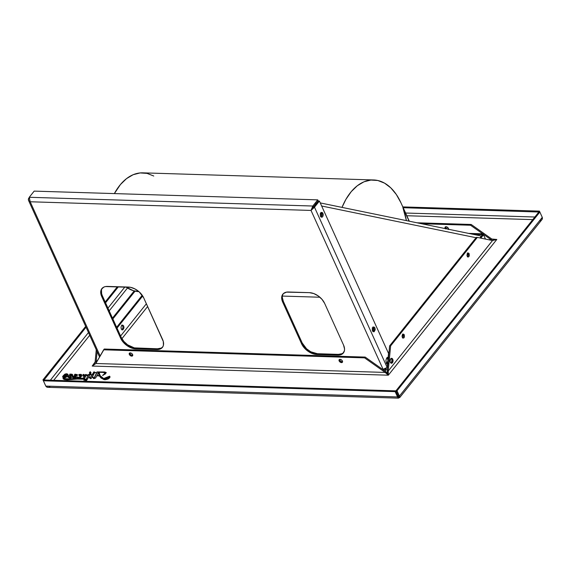 <?xml version="1.0" encoding="UTF-8"?>
<svg xmlns="http://www.w3.org/2000/svg" width="571" height="571" viewBox="0 0 571 571"><rect width="100%" height="100%" fill="white"/><g stroke="black" fill="none" stroke-linecap="round" stroke-linejoin="round"><path stroke-width="0.86" d="M390.957 363.099A2.477 1.506 91.8 0 0 391.413 362.699L392.42 362.735A2.477 1.506 -88.2 0 1 391.456 363.256A2.477 1.506 -88.2 0 1 390.093 361.564A2.477 1.506 -88.2 0 1 390.65 358.831L391.77 358.324L392.998 360.123L392.819 362L391.884 363.17L390.75 362.935L390.072 361.436L390.65 358.831A2.477 1.506 -88.2 0 1 391.613 358.303A2.477 1.506 -88.2 0 1 392.976 360.001A2.477 1.506 -88.2 0 1 392.42 362.735L391.413 362.699A2.477 1.506 91.8 0 0 392.02 360.38A2.477 1.506 91.8 0 0 391.099 358.431M339.609 359.409A2.063 1.27 -141.4 0 0 342.143 361.828L341.522 362.606A2.063 1.27 38.6 0 1 339.488 361.479A2.063 1.27 38.6 0 1 339.174 359.694A2.063 1.27 38.6 0 1 340.045 359.352L341.415 359.866L342.422 361.029L342.086 362.499L340.837 362.464L339.552 361.557L339.103 359.794L340.045 359.352A2.063 1.27 38.6 0 1 342.072 360.479A2.063 1.27 38.6 0 1 342.393 362.264A2.063 1.27 38.6 0 1 341.522 362.606L342.143 361.828A2.063 1.27 -141.4 0 0 342.571 361.771M129.803 352.935A2.063 1.27 -141.4 0 0 132.329 355.355L131.708 356.133A2.063 1.27 38.6 0 1 129.681 355.005A2.063 1.27 38.6 0 1 129.36 353.221A2.063 1.27 38.6 0 1 130.231 352.885A2.063 1.27 38.6 0 1 132.265 354.006A2.063 1.27 38.6 0 1 132.579 355.79A2.063 1.27 38.6 0 1 131.708 356.133L132.329 355.355A2.063 1.27 -141.4 0 0 132.765 355.298M445.301 228.607A2.063 1.27 38.6 0 1 445.166 227.072A2.063 1.27 38.6 0 1 446.037 226.737A2.063 1.27 38.6 0 1 447.857 227.622A2.063 1.27 38.6 0 1 448.549 229.271M66.436 374.469C67.114 375.689 66.464 376.76 64.494 377.681L64.402 377.474C66.372 376.553 67.021 375.482 66.343 374.262L64.723 375.268L64.109 376.96L64.402 377.474L66.072 376.432L66.343 374.262C64.43 375.133 63.781 376.203 64.402 377.474L64.202 377.374M80.718 375.126L80.475 376.289L80.689 375.011L79.54 375.111L80.383 376.082L80.661 374.954L79.883 374.812L79.64 375.404M71.732 375.604L70.197 377.245L67.621 376.303L71.867 375.218M76.857 377.031L77.256 376.874L76.857 377.031M80.818 375.39L80.475 376.289L79.976 375.026M79.883 374.812L80.475 376.289L79.633 375.318M99.24 375.604L96.899 375.532L99.24 375.604A22.155 11.077 155.6 0 1 98.819 374.39A29.835 14.917 -24.4 0 0 98.191 372.635A59.598 29.799 155.6 0 1 96.899 375.532L99.24 375.604M98.191 372.635A59.598 29.799 155.6 0 1 96.899 375.532L99.34 375.818M63.11 378.744L63.845 377.916L63.038 378.652L84.744 379.244L83.88 380.143L85.686 380.065L85.5 380.414M86.014 381.3L85.414 380.579L85.686 380.065L83.973 380.222L84.744 379.358L84.315 379.965M83.973 380.222L84.665 379.158L81.71 378.673L67.349 379.872L64.287 379.501L63.245 378.894L63.053 378.409L63.845 377.916L62.874 377.36L62.689 376.389L64.958 374.084L66.693 373.748L67.806 374.198L68.142 375.104L67.621 376.303L69.248 377.038L71.189 376.196L71.76 374.655L70.704 374.448L70.026 375.026L71.768 374.662L67.621 376.303L68.049 374.547L62.767 377.174L63.938 378.123L63.11 378.773M62.817 377.274L68.092 374.655M72.553 376.567L72.717 374.783L69.741 374.291L69.605 375.011L69.933 374.076L72.103 374.233L72.381 376.489L73.152 376.653L76.642 374.99M69.819 375.061L69.876 374.576M69.826 374.476L72.717 374.783M75.943 376.896L73.538 377.303L77.485 374.911L74.401 375.083L76.685 374.876L73.052 376.446L76.678 374.876L74.737 375.176L74.394 375.004L74.951 374.183L77.263 374.597L77.528 375.233L75.315 376.403C73.623 376.946 73.124 377.295 73.83 377.46L75.943 376.896M74.508 375.14L77.528 375.019M73.645 377.395L75.964 377.224M72.703 377.017C72.267 378.402 77.078 378.687 76.129 376.853L76.1 377.859L75.144 378.166L73.259 377.809L72.51 376.846L70.611 377.916L69.112 377.838L67.435 376.517L64.759 377.931L67.435 376.517M64.28 379.058L71.097 379.28L78.634 378.473L64.202 378.958L64.759 377.931L64.273 379.051L70.033 379.187L78.541 378.266L76.857 377.117L77.371 377.088C78.163 377.795 79.105 377.674 80.211 376.724L80.118 376.517C79.012 377.467 78.063 377.588 77.278 376.881L78.527 377.338L80.097 376.889L79.076 377.517L76.949 377.331M79.419 378.216L81.724 375.047L78.827 375.133L80.118 376.517L78.834 374.526L80.989 374.348L81.56 374.769L81.639 376.096L79.512 378.423L83.252 378.38L85.936 379.601C84.551 378.43 82.374 377.966 79.419 378.216M81.817 375.254L81.089 374.555L79.69 374.369L78.884 375.254L81.732 375.09M79.512 378.423C82.474 378.173 84.644 378.637 86.028 379.808L83.345 378.587L79.512 378.423M85.936 379.601L87.913 375.968L86.378 375.254L84.408 378.452L83.33 378.088L84.601 375.954L83.966 375.297L83.145 376.275L82.724 374.961L83.644 374.333L84.993 375.604L85.436 374.59L86.142 374.462L88.027 375.775L88.769 374.726L87.806 374.697M89.504 372.884L90.211 373.063L90.004 373.72L89.04 374.726L88.055 374.704L88.94 374.519L90.104 373.248L89.411 372.677L90.204 371.685L89.411 372.677M91.11 373.07L90.297 371.892L89.654 372.699L90.204 371.685L91.017 372.863L90.346 374.762L92.359 374.826L90.247 374.555L92.266 374.619L93.858 371.885L95.935 372.656L94.672 372.577L92.438 376.624L94.672 372.577M92.573 376.76L93.565 377.731L94.251 377.567A1.028 0.514 -24.4 0 0 94.443 377.31L96.991 371.935L106.235 372.727M103.023 375.333L106.206 372.627L96.991 371.935L104.629 371.964L106.127 372.499L105.392 373.941L102.63 375.325L104.8 373.612L103.865 372.47L99.04 372.299L100.004 375.304L101.667 377.617L103.387 378.466L106.042 378.616L108.483 377.788L109.239 376.318L103.644 378.523L100.132 375.618L99.19 372.599M100.146 375.639L103.736 378.73L109.661 376.36L108.019 378.309L104.764 378.858L102.437 378.316L100.103 375.511M106.292 372.813L104.001 372.114L97.084 372.142L94.536 377.524A1.028 0.514 155.6 0 1 94.343 377.774L93.658 377.938L92.531 376.831L92.83 376.31M95.871 372.77L94.229 371.928L92.359 374.826L90.346 374.762M88.598 374.933L88.12 375.982L86.114 374.619L84.993 375.604L84.272 374.712L83.416 374.583L82.816 375.168L83.18 376.303M84.544 376.003L83.509 378.152M87.841 376.089L86.028 379.808M78.634 378.473L68.92 379.515L64.687 379.43M72.603 377.053L72.874 377.488M75.9 377.324L73.623 377.481M77.47 374.94L75.365 374.298L74.487 375.211M76.685 374.876L72.952 376.739L72.474 376.696L72.817 376.003M72.845 375.076L71.846 374.326L69.826 374.44M69.926 374.862L69.705 375.218M70.968 376.81L70.447 377.153M69.84 377.303L69.348 377.253M65.058 374.291L63.524 375.361L62.774 377.124M85.307 380.472L85.778 380.279L85.514 380.786M92.052 375.033L90.268 377.902A5.603 2.805 155.6 0 1 89.84 377.438L89.404 377.631M99.39 373.084L99.133 372.506M104.843 373.041L104.507 374.291L102.723 375.532M66.7 374.847L65.801 377.131L64.494 377.681L64.252 376.91M98.376 373.027A29.835 14.917 155.6 0 1 98.911 374.597A22.155 11.077 -24.4 0 0 99.226 375.575M99.354 375.925L103.465 379.351C105.192 380.721 111.666 378.038 109.568 376.153L109.803 377.502L108.126 379.023L105.763 379.587L103.765 379.43L101.031 378.009L99.354 375.925L96.735 375.839L95.621 378.002L93.837 378.652A20.941 10.471 155.6 0 1 92.316 376.831L91.174 378.53L90.446 378.652A10.192 5.096 155.6 0 1 89.312 377.424L89.74 377.231A5.603 2.805 -24.4 0 0 90.175 377.695L92.152 374.833L90.075 374.769L86.064 381.357M109.989 376.724L109.568 376.153M470.561 225.245L471.182 224.46L491.781 239.006L491.16 239.784L483.237 234.189L491.16 239.784L488.583 239.727L491.174 239.806L491.767 239.028L496.813 239.463L494.6 239.82L491.795 239.028L471.182 224.46L470.561 225.245L421.569 223.732L470.561 225.245L482.709 233.817L470.561 225.245M417.001 222.79L471.182 224.46L417.001 222.79M445.608 226.787A2.063 1.27 -141.4 0 0 447.371 229.028M445.601 226.915L445.765 227.536M446.165 228.15L447.45 229.064M448.456 229.542L448.413 228.407L446.722 226.88L445.095 227.172L445.544 228.935M492.223 240.47L491.174 239.806L492.223 240.47M96.121 361.985L97.106 351.579L96.121 361.985L95.114 361.95L96.271 349.738L95.114 361.95L96.121 361.985M112.487 318.104L134.206 290.925L112.487 318.104M388.266 374.647L388.244 371.014L387.238 370.986L387.559 373.57L385.775 371.642L387.559 373.57L387.238 370.986L389.615 345.876L476.321 237.379L477.335 237.415L390.621 345.905L389.615 345.876L476.321 237.379L477.335 237.415L390.621 345.905L388.237 370.993L387.231 370.964L389.615 345.876L390.621 345.905L388.237 370.993L388.33 375.197L92.188 366.061L95.136 361.95L93.915 364.591L92.188 366.061L95.842 363.499L385.175 372.428L385.789 371.628L365.19 357.082L364.569 357.86L103.644 349.809L95.842 363.499L385.175 372.428L385.789 371.628L365.19 357.082L364.569 357.86L385.168 372.406L364.569 357.86L103.644 349.809L104.265 349.031L95.835 363.477M135.07 291.139L112.858 318.925L135.07 291.139M122.815 328.611L121.859 329.81L122.815 328.611M98.055 359.587L96.128 362.007L95.928 363.32L96.128 362.007L98.055 359.587M104.265 349.031L365.19 357.082L104.265 349.031M130.231 352.885L131.608 353.392L132.608 354.555L132.279 356.026L131.023 355.99L129.738 355.083L129.174 353.842L130.231 352.885M342.143 361.828L340.766 361.315L339.766 360.151M132.329 355.355L130.959 354.841L129.96 353.677M477.335 237.415L492.509 240.534L477.335 237.415M492.273 240.541L496.813 239.463L492.416 239.328L496.813 239.463L492.516 240.555L388.244 371.014L492.509 240.534M402.591 334.506L403.519 334.085L404.339 334.863L404.396 337.147L403.618 338.118L402.312 337.397L402.091 335.876L402.591 334.506M467.435 253.374L468.363 252.953L469.184 253.731L469.241 256.015L468.463 256.986L467.521 256.793L466.95 255.544L467.435 253.374M391.313 358.595L391.992 360.094L391.413 362.699M402.512 334.056L403.333 334.834L403.554 336.355L402.612 338.089M467.356 252.924L468.177 253.702L468.398 255.223L467.456 256.957M95.657 363.677L92.188 366.061L388.33 375.197L496.813 239.463L388.33 375.197L385.175 372.428L387.909 374.747M92.188 366.061L94.964 362.585L92.188 366.061M398.701 396.795L396.003 390.75L538.853 212.012L396.003 390.75L398.622 396.552M399.686 397.609L541.922 219.642L542.272 217.358L399.422 396.088L398.415 396.06L399.422 396.088C400 397.523 399.821 397.98 398.879 397.459L398.173 396.167L397.552 396.945L45.808 386.096C46.679 387.481 48.028 387.68 49.863 386.688M540.045 220.834C542 220.085 542.743 218.929 542.272 217.358L539.859 212.048L397.016 390.778L396.003 390.75L397.016 390.778L399.422 396.088L397.016 390.778L539.859 212.048L542.272 217.358L399.422 396.088L399.736 397.53L398.879 397.459C398.694 398.501 398.251 398.33 397.552 396.945L395.146 391.635L397.552 396.945L398.173 396.167L398.43 396.46L398.879 397.459L398.415 398.137L397.552 396.945L45.808 386.096L43.396 380.786L395.146 391.635L395.767 390.857L398.173 396.167L395.767 390.857L44.024 380.008L395.767 390.857L395.146 391.635L43.396 380.786L44.024 380.008L43.396 380.786L45.808 386.096L47.771 387.331L398.508 398.151M539.859 212.048L403.183 207.708L539.859 212.048L539.424 211.113L402.819 206.902L539.424 211.113L538.796 211.891L539.424 211.113L539.845 212.041M405.596 213.026L534.863 217.009L405.596 213.026M532.772 219.621L406.823 215.738L532.772 219.621M50.369 380.2L88.469 332.536L50.369 380.2M107.962 308.133L124.892 286.956L107.962 308.133M118.397 286.756L105.556 302.823L118.397 286.756M86.057 327.219L44.017 380.008L86.057 327.219M117.39 286.728L105.178 302.002L117.39 286.728M85.686 326.398L42.961 379.858L45.366 385.168L42.961 379.858L43.967 379.886L42.961 379.858L85.686 326.398M127.476 288.012L109.204 310.874L127.476 288.012M89.704 335.27L53.71 380.307L89.704 335.27M70.026 375.026L69.605 375.011M68.599 376.103L68.07 377.303M76.014 375.076L77.014 375.211M78.013 378.794L77.306 378.123M84.744 376.632L84.008 376.667M90.032 373.691L90.268 373.17M96.392 373.655L96.028 373.912M105.442 373.206L104.457 373.113M71.896 375.247L71.454 375.211M383.726 370.293L382.741 369.473L387.181 367.467L383.17 369.487A3.169 1.927 -88.2 0 0 383.448 369.972M384.126 369.194L384.997 369.373L386.446 368.216L385.411 369.037L385.86 370.037L387.395 369.23L385.86 370.037A3.169 1.927 -88.2 0 1 384.633 370.707A3.169 1.927 -88.2 0 1 384.469 370.693M313.258 207.03L312.808 206.031L317.733 199.864L318.19 200.864L313.258 207.03L312.808 206.031L311.024 210.435L313.258 207.03L311.024 210.435L383.17 369.487L311.024 210.435L314.485 207.209L311.024 210.435L312.808 206.031L29.249 197.28L30.192 201.77L29.249 197.28L34.181 191.114L317.733 199.864L312.808 206.031L29.249 197.28L34.181 191.114L317.733 199.864L318.19 200.864L313.258 207.03M29.621 198.422L28.614 198.394L29.135 197.744L28.614 198.394C28.022 200.028 28.55 201.156 30.192 201.77L28.55 200.45L28.614 198.394L29.621 198.422M100.132 355.954L30.192 201.77L311.024 210.435L30.192 201.77L100.132 355.954M147.625 306.513L121.909 338.696L147.625 306.513M120.617 336.019L146.383 303.772L120.617 336.019M117.019 328.104L142.693 295.985L117.019 328.104M142.222 295.278L116.648 327.283L142.222 295.278M121.844 329.895L122.979 327.811L122.708 325.991L121.723 325.049M121.609 325.584L121.009 327.233L121.28 329.06L122.851 329.924L123.986 327.847L123.714 326.02L122.729 325.085L121.609 325.584M387.159 367.496L387.509 368.052L387.673 363.955L388.437 363.82M389.001 357.846L388.294 357.41L388.93 353.106L388.516 353.413M402.098 336.619L403.397 334.999L402.098 336.619M466.942 255.487L468.241 253.867L466.942 255.487M480.818 238.128L483.516 234.76L485.478 239.085L483.516 234.76L482.502 234.724L479.933 237.95L482.452 234.61L473.109 234.317L483.516 234.76L480.818 238.128M391.849 361.85L390.892 363.049L391.849 361.85M467.785 253.146L467.092 254.016L467.785 253.146M402.94 334.278L402.248 335.148L402.94 334.278M389.065 351.636L388.209 352.714L389.065 351.636M386.667 363.927L388.109 363.199M388.544 358.659L387.288 357.382M483.494 234.76L483.073 233.825L468.541 233.382L483.073 233.825L482.452 234.61L483.073 233.825L483.494 234.76M384.426 370.686L385.86 370.037L385.411 369.037A1.899 1.156 -88.2 0 1 384.668 369.437A1.899 1.156 -88.2 0 1 384.283 369.316M387.516 363.927L387.181 367.467L314.485 207.209L319.41 201.049L388.516 353.385L388.137 357.382L386.688 358.103L385.925 360.258L386.26 362.642L387.516 363.927L387.181 367.467L314.485 207.209L319.41 201.049L388.516 353.385M318.404 201.013L319.41 201.049L318.404 201.013L313.472 207.18L318.404 201.013M320.873 212.89L320.267 214.539L320.538 216.366L322.108 217.23L323.043 216.066L323.222 214.189L322.544 212.69L321.402 212.455L320.873 212.89M372.842 327.469L372.242 329.117L372.513 330.944L374.084 331.808L375.218 329.724L374.947 327.897L373.962 326.962L372.842 327.469M321.102 217.201L322.237 215.117L321.965 213.29L320.981 212.355M373.077 331.772L374.212 329.695L373.941 327.868L372.956 326.933M313.472 207.18L314.485 207.209L313.472 207.18L311.645 209.657L313.472 207.18M102.223 288.212A13.204 8.158 -141.4 0 0 102.337 295.735L101.717 296.513A13.204 8.158 38.6 0 1 101.888 288.591A13.204 8.158 38.6 0 1 107.484 286.421L128.461 287.063A13.204 8.158 38.6 0 1 143.678 297.805L162.578 339.467A13.204 8.158 38.6 0 1 162.407 347.389A13.204 8.158 38.6 0 1 156.811 349.559L157.432 348.781L156.811 349.559L135.834 348.917L136.455 348.139L157.432 348.781A13.204 8.158 -141.4 0 0 162.692 346.99L162.464 347.211M101.481 290.004L101.617 293.708L102.337 295.735L121.238 337.397L120.617 338.175L101.717 296.513L102.337 295.735L121.238 337.397A13.204 8.158 -141.4 0 0 136.455 348.139L135.834 348.917A13.204 8.158 38.6 0 1 120.617 338.175L121.238 337.397L123.843 341.408L127.654 344.855L134.313 347.875L157.432 348.781L161.086 348.117M282.681 302.095A13.204 8.158 38.6 0 1 282.852 294.172A13.204 8.158 38.6 0 1 288.441 292.002L309.425 292.652A13.204 8.158 38.6 0 1 324.642 303.387L343.542 345.055A13.204 8.158 38.6 0 1 343.364 352.978A13.204 8.158 38.6 0 1 337.775 355.148L316.791 354.498A13.204 8.158 38.6 0 1 301.574 343.756L282.681 302.095L283.302 301.317L282.681 302.095L301.574 343.756L302.202 342.978L301.574 343.756L302.701 345.798L307.99 351.215L312.416 353.585L316.791 354.498L317.412 353.72L316.791 354.498L337.775 355.148L338.396 354.37L337.775 355.148L339.731 355.005L342.807 353.57L344.399 350.787L344.549 349.017L343.542 345.055L324.642 303.387L322.03 299.375L318.225 295.928L313.8 293.565L309.425 292.652L286.485 292.138L283.409 293.58L281.817 296.363L281.667 298.133L282.681 302.095M283.18 293.801A13.204 8.158 -141.4 0 0 283.302 301.317L302.202 342.978A13.204 8.158 -141.4 0 0 317.412 353.72L338.396 354.37A13.204 8.158 -141.4 0 0 343.656 352.571L342.05 353.699L338.396 354.37L317.412 353.72L310.788 351.786L306.591 348.824L302.202 342.978L283.302 301.317L282.288 297.355L282.445 295.585M120.617 338.175L123.222 342.186L127.026 345.633L131.458 347.996L135.834 348.917L158.767 349.423L160.465 348.895L162.849 346.74L163.434 345.205L163.299 341.494L143.678 297.805L139.288 291.967L135.084 289.005L130.602 287.327L105.528 286.556L103.829 287.092L101.445 289.24L100.703 292.552L100.996 294.486L120.617 338.175M373.634 179.965A59.434 36.073 -88.2 0 1 400.985 202.862L396.353 194.533L390.807 187.873L384.554 183.141L377.824 180.5L370.872 180.058L363.948 181.821L357.325 185.739L351.236 191.649L345.919 199.343L342.015 207.387A59.434 36.073 -88.2 0 1 373.634 179.965L142.843 172.849A59.434 36.073 91.8 0 0 114.364 193.59L120.445 184.533L126.534 178.616L133.157 174.705L140.081 172.934L147.032 173.377L153.763 176.018M125.92 286.985A59.434 36.073 91.8 0 0 138.924 291.645L133.321 290.675L125.92 286.985M402.855 207.437A59.434 36.073 -88.2 0 1 406.409 220.62L402.855 207.437L409.086 221.17L402.855 207.437M409.307 221.213L400.985 202.862L409.307 221.213M386.81 363.491A3.305 2.006 91.8 0 0 387.509 358.581L388.401 358.602L387.509 358.581A3.305 2.006 91.8 0 0 386.988 357.781M387.952 363.392A3.305 2.006 -88.2 0 1 387.302 363.848L388.08 363.242M313.029 208.172L312.273 208.022M316.891 202.448L317.198 203.326M481.267 236.273L479.818 235.73M321.659 206.003L476.057 237.722L321.659 206.003M387.859 365.554L387.145 366.132M388.516 358.609L387.209 357.36M320.588 216.516L321.366 216.166L321.766 214.361L321.295 213.318L320.502 213.161M372.563 331.094L373.334 330.745L373.755 329.603L373.27 327.897L372.478 327.733M387.502 357.46A3.305 2.006 -88.2 0 1 388.423 358.417M387.837 359.73L386.938 357.739M386.36 363.791L387.873 361.015M320.36 216.138L320.759 214.325L320.288 213.29M372.328 330.709L372.749 329.567L372.256 327.868M315.727 203.297L316.305 204.025M96.014 363.284L95.664 363.677M28.55 200.45L99.554 356.975M282.352 296.071L319.881 297.227M320.26 202.919L480.182 235.773"/></g></svg>
